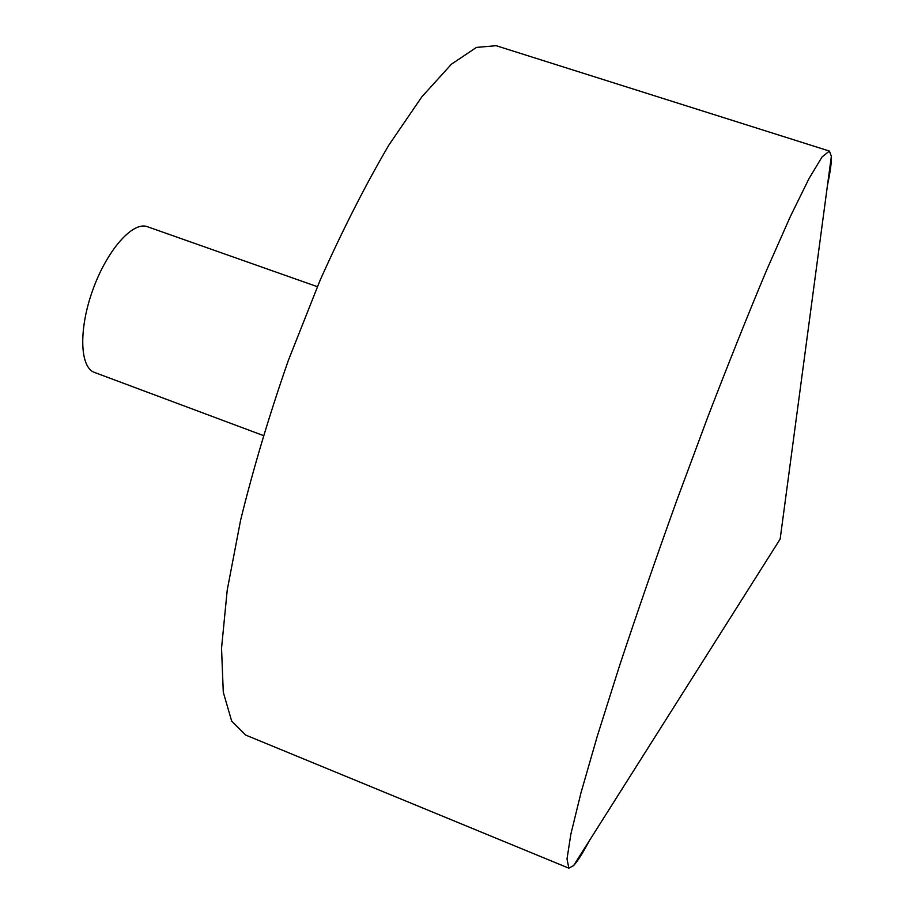 <?xml version="1.0" encoding="UTF-8"?>
<svg xmlns="http://www.w3.org/2000/svg" width="914" height="914" viewBox="0 0 914 914"><rect width="100%" height="100%" fill="white"/><g stroke="black" fill="none" stroke-linecap="round" stroke-linejoin="round"><path stroke-width="1.37" d="M589.336 840.743C582.801 853.013 577.557 861.296 573.626 865.569L568.851 868.186L567.011 858.897L570.907 833.945L580.973 792.826L597.288 736.216L619.406 666.18C636.738 613.865 655.749 558.934 676.429 501.375L707.836 416.933C728.766 362.595 748.315 313.788 766.48 270.51L790.302 216.618L808.981 178.63L822.017 157.002L829.386 151.061L831.386 156.34C831.614 162.178 830.312 171.809 827.478 185.256M568.851 868.186L245.695 735.073L231.688 721.112L223.279 692.206L221.542 648.22L227.22 590.124L240.599 520.192C253.235 468.756 269.15 415.493 288.356 360.39L320.037 280.415C342.819 229.551 365.783 184.4 388.93 144.983L421.88 96.793L451.447 64.174L476.445 47.414L496.142 45.7L829.386 151.061M263.289 435.521L94.473 372.421C79.781 367.519 78.478 329.12 92.942 289.532C107.212 249.865 132.861 221.131 147.325 226.683L317.364 286.688M573.626 865.569L780.156 539.066L831.374 156.134"/></g></svg>
